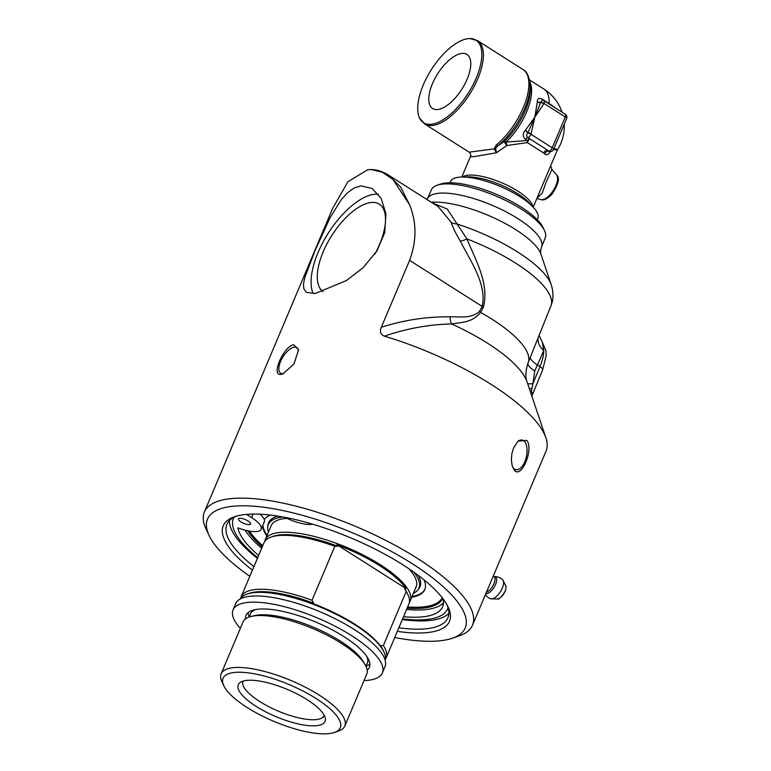 <?xml version="1.0" encoding="UTF-8"?>
<svg xmlns="http://www.w3.org/2000/svg" width="771" height="771" viewBox="0 0 771 771"><rect width="100%" height="100%" fill="white"/><g stroke="black" fill="none" stroke-linecap="round" stroke-linejoin="round"><path stroke-width="1.16" d="M204.392 511.983L332.609 208.459L347.933 181.715L367.613 169.774L371.227 169.572L382.31 172.212L392.902 179.402L409.536 204.652C416.754 222.405 416.774 240.976 409.594 260.367L381.327 327.28C379.467 331.463 380.469 334.421 384.353 336.166A145.517 45.566 22.9 0 1 545.907 437.87A145.517 45.566 22.9 0 1 546.032 451.141L472.498 625.233A145.517 45.566 -157.1 0 0 388.218 541.656A145.517 45.566 -157.1 0 0 228.592 498.885A145.517 45.566 -157.1 0 0 204.392 511.983A145.517 45.566 -157.1 0 0 206.05 528.993L209.095 535.46A139.879 43.802 22.9 0 1 230.76 506.518A139.879 43.802 22.9 0 1 403.744 558.464A139.879 43.802 22.9 0 1 452.394 638.234A139.879 43.802 22.9 0 1 394.733 637.511M360.818 185.85L372.258 188.5L381.24 198.61L385.934 213.875L384.739 232.63L376.846 251.124L362.91 267.874L346.333 280.605L315.378 293.433L306.357 292.325L303.745 288.643L303.495 283.95L304.738 277.753L315.069 250.536L330.152 217.595L341.408 199.467L347.711 192.605L354.294 187.96L360.818 185.85M293.693 344.753L298.541 349.822L294.002 363.999L282.832 373.935L281.193 374.349C270.438 376.807 283.381 346.179 293.693 344.753M452.394 638.234L459.15 635.911A145.517 45.566 -157.1 0 0 472.498 625.233M526.757 440.405C534.11 449.069 521.177 479.716 514.257 470.002L512.233 465.954L511.366 460.229L511.838 453.888L513.621 447.826L518.064 441.137L526.757 440.405M450.013 182.814L450.447 181.677A47.388 14.842 22.9 0 1 458.388 177.272A47.388 14.842 22.9 0 1 461.588 177.031A47.388 14.842 22.9 0 1 533.32 207.332A47.388 14.842 22.9 0 1 537.753 218.559L537.252 219.658M437.938 109.492A32.035 14.341 122.4 0 1 432.772 108.605A32.035 14.341 122.4 0 1 437.668 73.775A32.035 14.341 122.4 0 1 467.101 54.519A32.035 14.341 122.4 0 1 464.653 84.396A32.035 14.341 122.4 0 1 437.938 109.492M467.843 38.695A48.891 21.887 122.4 0 1 469.857 38.55A48.891 21.887 122.4 0 1 468.257 93.195A48.891 21.887 122.4 0 1 419.491 117.896A48.891 21.887 122.4 0 1 430.285 71.356A48.891 21.887 122.4 0 1 467.843 38.695M471.129 156.089C469.394 156.812 470.84 156.918 475.476 156.397L496.389 152.774L506.798 145.565L527.345 142.596L543.622 152.986A38.762 12.134 22.9 0 1 544.692 153.911C546.851 155.578 548.807 154.624 550.561 151.049M553.597 149.352L557.279 150.172L557.539 149.67L554.012 148.389M550.186 166.95L540.847 189.049M537.021 198.128L542.196 193.251L545.907 182.708L551.891 169.504M555.178 107.834A37.663 11.796 -157.1 0 0 551.496 105.126A3.527 1.831 -55.6 0 0 551.525 105.521M549.405 151.685L548.682 151.155A42.28 13.242 -157.1 0 0 547.516 150.143L549.039 151.106A3.527 1.581 -57.6 0 0 552.248 147.781A3.527 1.099 22.9 0 1 553.588 149.401L566.608 118.57A3.527 1.099 -157.1 0 0 565.268 116.951A3.527 1.581 -57.6 0 0 565.249 114.224L543.969 100.722A3.527 1.581 122.4 0 1 543.989 103.449L565.268 116.951L552.248 147.781L530.968 134.27L534.814 117.173L525.465 130.212L527.981 132.651L534.814 117.173L543.854 103.757A3.527 1.099 22.9 0 0 540.741 102.447A3.527 1.687 -1.8 0 1 537.281 102.244L534.814 117.173L540.799 102.119A3.527 1.715 -1.8 0 1 537.262 101.926L537.281 102.244M542.62 100.211A3.527 1.581 122.4 0 1 542.456 99.334C539.131 97.609 537.397 98.466 537.262 101.926M543.854 103.757L543.989 103.449A3.527 1.099 -157.1 0 0 540.799 102.119L542.196 100.172A3.527 3.527 0 0 1 543.969 100.722M551.496 105.126L542.456 99.334M553.588 149.401A3.527 3.527 0 0 1 550.793 151.521A3.527 2.949 82.5 0 1 549.039 151.106L548.682 151.155A3.527 2.467 -48.2 0 0 544.692 153.911M531.094 133.961A3.527 1.099 -157.1 0 0 527.981 132.651L525.205 130.463C522.516 133.72 522.642 136.66 525.581 139.291A3.527 1.581 -57.6 0 1 527.798 137.595C526.342 136.265 526.333 134.713 527.778 132.949A3.527 1.099 22.9 0 1 530.968 134.27A3.527 1.581 122.4 0 1 527.798 137.595L529.716 138.819A3.527 1.581 -57.6 0 0 527.499 140.505A3.527 1.099 -87.4 0 0 527.345 142.596A3.527 0.723 -63.5 0 1 529.716 138.819L547.516 150.143A3.527 2.352 -49.9 0 0 543.622 152.986M525.581 139.291L527.499 140.505L506.142 142.086A44.043 19.718 -57.6 0 0 529.879 81.957M496.052 145.247A3.527 1.86 50.5 0 0 497.941 145.729A48.294 21.627 -57.6 0 0 529.976 82.854C528.771 75.548 526.439 71.096 522.989 69.506A49.325 22.089 122.4 0 1 525.157 102.822A49.325 22.089 122.4 0 1 496.052 145.247L494.124 148.88A3.527 2.419 -27.3 0 0 495.628 148.35L497.941 145.729L504.35 141.527A3.527 0.492 -125.3 0 0 506.798 145.565L506.142 142.086A3.527 1.503 46 0 0 504.35 141.527A45.075 20.181 122.4 0 0 530.303 86.362L529.976 82.854M469.491 152.109L494.124 148.88L496.389 152.774L495.628 148.35M522.989 69.506L477.5 40.632A49.325 22.089 -57.6 0 1 469.712 94.11A49.325 22.089 -57.6 0 1 424.628 123.929L469.115 152.166C470.522 153.198 470.965 154.634 470.464 156.474M502.557 579.715A11.286 5.05 122.4 0 1 503.135 580.515A11.286 5.05 122.4 0 1 500.437 591.685A11.286 5.05 122.4 0 1 491.474 598.874A11.286 5.05 122.4 0 1 490.51 598.701A11.449 11.449 0 0 1 485.393 594.711M485.788 593.766A9.801 4.385 -57.6 0 0 495.531 584.505A9.801 4.385 -57.6 0 0 494.124 576.602L493.835 576.496A9.291 4.163 122.4 0 1 493.932 583.705A9.291 4.163 122.4 0 1 486.434 592.234M258.593 555.486A110.793 34.695 22.9 0 1 237.882 527.865A25.221 7.893 -157.1 0 0 261.205 529.205L264.28 521.928A25.221 7.893 -157.1 0 0 259.981 514.199M448.076 607.664A116.257 36.401 22.9 0 1 402.597 618.891M257.678 557.674A116.257 36.401 22.9 0 1 234.018 517.235M261.205 529.205A25.221 7.893 -157.1 0 0 251.635 517.611L246.566 514.392M240.957 521.919A6.553 2.053 22.9 0 1 238.47 518.902A6.553 2.053 22.9 0 1 245.313 519.567A6.553 2.053 22.9 0 1 250.546 524.01A6.553 2.053 22.9 0 1 240.957 521.919M284.788 517.322A25.221 7.893 -157.1 0 0 312.592 524.164M443.18 598.99A110.793 34.695 22.9 0 1 442.631 606.7A110.793 34.695 22.9 0 1 403.522 616.704M245.053 530.149A110.793 34.695 -157.1 0 0 261.668 548.21M406.596 609.427A110.793 34.695 -157.1 0 0 443.498 602.787M247.79 530.795A107.641 33.702 -157.1 0 0 262.227 546.899M407.146 608.117A107.641 33.702 -157.1 0 0 442.718 598.383M512.503 466.783A15.15 7.594 101.9 0 0 513.409 468.142A15.15 7.594 101.9 0 0 515.895 469.712A15.15 7.594 101.9 0 0 526.448 456.451A15.15 7.594 101.9 0 0 522.131 440.068A15.15 7.594 101.9 0 0 517.659 441.542M298.589 350.526A15.15 6.785 -57.6 0 0 296.893 347.605A15.15 6.785 -57.6 0 0 283.044 356.761A15.15 6.785 -57.6 0 0 280.654 373.193A15.15 6.785 -57.6 0 0 283.179 373.656A15.15 6.785 -57.6 0 0 283.776 373.54M323.039 291.679A52.014 23.294 122.4 0 1 332.262 234.769A52.014 23.294 122.4 0 1 379.525 204.334A52.014 23.294 122.4 0 1 374.802 254.228M378.378 194.196A61.487 27.534 -57.6 0 0 374.118 194.292A61.487 27.534 -57.6 0 0 327.039 235.126A61.487 27.534 -57.6 0 0 313.19 293.635M249.804 576.294A139.879 43.802 22.9 0 1 209.095 535.46M397.335 631.353A122.791 38.454 -157.1 0 0 429.061 632.374A122.791 38.454 -157.1 0 0 448.086 606.97A122.791 38.454 -157.1 0 0 351.325 538.119A122.791 38.454 -157.1 0 0 234.509 516.753A122.791 38.454 -157.1 0 0 252.416 570.135M541.521 247.086A61.959 19.4 22.9 0 0 517.977 218.685A61.959 19.4 22.9 0 0 437.629 193.386A61.959 19.4 22.9 0 0 427.375 198.86L431.452 189.666A61.776 19.342 22.9 0 1 437.234 185.185A61.776 19.342 22.9 0 1 521.784 209.433A61.776 19.342 22.9 0 1 544.451 230.481A61.776 19.342 22.9 0 1 545.27 237.747L541.521 247.086C540.529 250.402 540.346 252.801 540.982 254.257L551.246 284.75A88.79 27.804 22.9 0 0 517.63 251.992A88.79 27.804 22.9 0 0 456.644 223.908A10.572 8.857 -16.3 0 1 451.189 222.327C452.712 227.166 455.748 233.42 460.297 241.101C470.214 260.617 487.195 284.48 482.183 306.434L479.36 311.494C471.457 318.895 459.805 316.544 450.062 316.814C426.749 316.573 403.84 320.061 381.327 327.28M544.451 230.481L542.89 227.243A58.914 18.446 -157.1 0 0 521.273 207.168A58.914 18.446 -157.1 0 0 440.646 184.047L437.234 185.185M447.257 605.331A119.977 37.567 22.9 0 1 447.922 617.764A119.977 37.567 22.9 0 1 427.972 628.558A119.977 37.567 22.9 0 1 398.829 627.816M253.9 566.598A119.977 37.567 22.9 0 1 226.886 524.386A119.977 37.567 22.9 0 1 236.263 516.204M229.421 520.598A119.977 37.567 -157.1 0 0 257.389 558.349M402.308 619.566A119.977 37.567 -157.1 0 0 448.876 613.302M384.353 336.166C406.799 328.475 429.235 324.408 451.671 323.974A10.572 5.705 93.3 0 1 450.062 316.814M530.997 393.576L531.335 391.803A17.617 4.722 -10.4 0 0 530.535 392.217M527.711 383.813A17.617 0.983 175.9 0 0 532.906 383.736L534.775 370.938A17.617 5.686 21.8 0 1 528.077 362.862M534.775 370.938L543.777 350.545A17.617 14.129 16.8 0 1 538.042 338.016M530.506 356.819A17.617 5.686 21.8 0 0 537.223 364.808L539.979 366.562A35.235 15.777 122.4 0 0 543.777 350.545L542.292 342.189L545.984 350.786L546.147 355.845L542.639 369.849A7.045 2.313 22.4 0 0 539.979 366.562L532.906 383.736L531.971 388.199A17.617 2.766 167.7 0 0 529.513 389.162M532.597 394.193A7.045 2.313 22.4 0 0 532.636 394.106A7.045 2.313 22.4 0 0 531.335 391.803L531.971 388.199M545.907 437.87L527.027 381.79A104.827 32.825 22.9 0 0 451.671 323.974C461.231 322.23 471.939 322.982 480.584 312.428L483.35 307.33C489.614 283.323 475.129 259.316 466.918 238.923A10.572 3.065 -29.4 0 1 460.297 241.101M527.027 381.79C525.186 377.135 525.562 370.774 528.145 362.698A94.621 29.635 22.9 0 0 480.584 312.428A10.572 3.826 29 0 1 479.36 311.494M483.35 307.33A10.572 3.845 29.3 0 1 482.183 306.434L409.594 260.367M528.145 362.698L550.947 305.836A93.503 29.279 22.9 0 0 466.918 238.923L447.238 209.057L432.126 202.802M438.285 206.715L451.189 222.327M409.536 204.652L400.612 187.006L388.314 174.998M442.573 598.19A107.641 33.702 22.9 0 1 438.824 601.775M418.181 575.339A82.198 25.742 22.9 0 1 418.354 589.246M267.942 525.706A82.198 25.742 22.9 0 1 278.032 516.136M424.927 589.198A87.692 27.457 22.9 0 1 412.051 596.513M267.132 535.296A87.692 27.457 22.9 0 1 262.882 525.244M424.06 579.908A87.692 27.457 22.9 0 1 424.782 589.564A87.692 27.457 22.9 0 1 411.743 597.236M266.824 536.009A87.692 27.457 22.9 0 1 262.574 525.967M264.231 519.558A87.692 27.457 22.9 0 1 270.66 515.105M442.236 597.756A106.976 33.5 22.9 0 1 407.637 606.97M262.709 545.752A106.976 33.5 22.9 0 1 249.409 531.094M248.089 612.617A66.942 20.962 -157.1 0 0 248.956 616.164L249.284 616.973M365.926 666.25L366.736 665.913A66.942 20.962 -157.1 0 0 369.887 664.072M245.535 618.872A66.942 20.962 22.9 0 1 246.036 615.335A66.942 20.962 22.9 0 1 343.972 636.644A66.942 20.962 22.9 0 1 369.376 667.435A66.942 20.962 22.9 0 1 367.189 670.259M363.999 680.6A81.042 25.376 -157.1 0 0 382.358 672.919L384.96 666.761A81.042 25.376 -157.1 0 0 354.207 629.473A81.042 25.376 -157.1 0 0 235.656 603.683L233.054 609.851A81.042 25.376 -157.1 0 0 240.34 628.365M382.358 672.919A81.042 25.376 -157.1 0 0 351.605 635.641A81.042 25.376 -157.1 0 0 233.054 609.851M316.12 698.526A63.598 19.911 22.9 0 1 334.412 732.45A63.598 19.911 22.9 0 1 273.907 721.386A63.598 19.911 22.9 0 1 223.792 685.727A63.598 19.911 22.9 0 1 249.447 673.006A63.598 19.911 22.9 0 1 316.12 698.526M334.412 732.45L338.642 730.995A67.125 21.019 -157.1 0 0 344.791 726.07A67.125 21.019 -157.1 0 0 319.329 695.191A67.125 21.019 -157.1 0 0 221.132 673.835A67.125 21.019 -157.1 0 0 221.894 681.68L223.792 685.727M317.218 725.607A47.098 14.745 -157.1 0 0 325.343 718.437A47.098 14.745 -157.1 0 0 287.4 689.457A47.098 14.745 -157.1 0 0 240.166 682.46A47.098 14.745 -157.1 0 0 261.735 709.706A47.098 14.745 -157.1 0 0 317.218 725.607M344.791 726.07L366.726 674.162A67.125 21.019 -157.1 0 0 364.962 664.457A67.125 21.019 -157.1 0 0 313.074 628.683A67.125 21.019 -157.1 0 0 251.25 616.414A67.125 21.019 -157.1 0 0 243.058 621.927L221.132 673.835M324.263 715.363A44.043 13.791 22.9 0 1 324.186 715.555A44.043 13.791 22.9 0 1 316.862 719.516A44.043 13.791 22.9 0 1 268.549 706.573A44.043 13.791 22.9 0 1 243.038 681.275A44.043 13.791 22.9 0 1 243.125 681.082M385.115 660.111A78.661 24.633 -157.1 0 0 383.891 651.861L382.946 649.837A76.898 24.084 -157.1 0 0 380.45 645.645L381.269 647.139A77.784 24.354 -157.1 0 0 312.178 603.288L313.643 603.24A76.898 24.084 -157.1 0 0 254.922 592.061A76.898 24.084 -157.1 0 0 249.187 593.342L247.077 594.065A78.661 24.633 -157.1 0 0 240.311 598.942M383.891 651.861A78.661 24.633 -157.1 0 0 327.492 610.189A78.661 24.633 -157.1 0 0 252.946 592.754A78.661 24.633 -157.1 0 0 247.077 594.065M386.088 657.971L408.871 604.03A78.661 24.633 -157.1 0 0 407.984 594.836A78.661 24.633 -157.1 0 0 406.153 591.598L383.37 645.539A78.661 24.633 22.9 0 1 386.088 657.971A78.661 24.633 22.9 0 1 385.269 659.446M383.37 645.539L380.45 645.645M407.984 594.836L407.03 592.812A76.898 24.084 -157.1 0 0 404.544 588.62L406.153 591.598M313.643 603.24L312.033 600.262L334.826 546.321L337.737 546.215L336.917 544.721L406.009 588.572L404.544 588.62M336.917 544.721A77.784 24.354 22.9 0 1 406.009 588.572M334.826 546.321A78.661 24.633 -157.1 0 0 271.161 537.04A78.661 24.633 -157.1 0 0 263.952 542.813L241.169 596.754A78.661 24.633 22.9 0 1 312.033 600.262M337.737 546.215A76.898 24.084 -157.1 0 0 279.015 535.026A76.898 24.084 -157.1 0 0 273.281 536.317L271.161 537.04M240.687 598.363A78.661 24.633 22.9 0 1 241.169 596.754M264.771 541.338A78.661 24.633 22.9 0 1 265.253 539.729A78.661 24.633 22.9 0 1 278.331 532.645A78.661 24.633 22.9 0 1 364.625 555.766A78.661 24.633 22.9 0 1 410.182 600.946A78.661 24.633 22.9 0 1 409.362 602.411M265.253 539.729L271.18 525.697A78.661 24.633 22.9 0 1 286.928 518.353M408.794 568.69A78.661 24.633 22.9 0 1 416.099 586.914L410.182 600.946M413.391 593.333A81.745 25.597 -157.1 0 0 418.942 588.119A81.745 25.597 -157.1 0 0 414.027 572.304M283.111 517.004A81.745 25.597 -157.1 0 0 268.337 524.502A81.745 25.597 -157.1 0 0 268.472 532.115M532.732 206.695A38.762 12.134 -157.1 0 0 506.981 185.146A38.762 12.134 -157.1 0 0 467.496 175.268A38.762 12.134 -157.1 0 0 462.455 177.012M461.588 177.031L467.804 176.887A40.516 12.693 22.9 0 1 529.089 202.773L533.301 207.303A47.388 14.842 -157.1 0 0 461.627 177.031A47.388 14.842 -157.1 0 0 458.388 177.272M551.92 169.543L556.469 174.815A14.794 6.621 122.4 0 1 553.453 190.264A14.794 6.621 122.4 0 1 540.75 199.573L536.867 198.484M549.125 103.998A3.527 1.581 122.4 0 1 549.106 103.555A44.043 19.718 122.4 0 0 543.863 89.022A44.043 44.043 0 0 1 562.02 112.181M500.938 597.111A7.508 3.363 -57.6 0 0 504.995 591.463A7.508 3.363 -57.6 0 0 505.564 589.825M497.266 598.951C498.509 599.983 501.121 597.467 505.111 591.405C506.923 585.199 505.651 587.136 505.66 585.729A8.124 3.643 122.4 0 1 505.053 591.241A8.124 3.643 122.4 0 1 497.266 598.951L491.474 598.874M251.635 517.611L253.129 514.074M431.24 202.243A66.672 20.875 22.9 0 1 515.741 229.662A66.672 20.875 22.9 0 1 540.982 254.257M364.962 664.457L363.151 661.422A64.022 20.046 -157.1 0 0 316.216 628.404A64.022 20.046 -157.1 0 0 257.514 615.094A64.022 20.046 -157.1 0 0 254.681 615.605L251.25 616.414M365.656 665.691A63.463 19.873 -157.1 0 0 366.823 656.497M255.654 609.543A63.463 19.873 -157.1 0 0 249.871 616.79M533.185 207.187L541.184 188.269M550.157 167.018L557.269 150.181M461.781 177.031L470.455 156.494M540.876 188.991L541.165 188.317M551.882 169.495L550.639 165.688M556.469 174.815C560.122 177.494 558.609 183.999 551.911 194.311C547.265 198.966 543.545 200.72 540.75 199.573M542.88 100.49L542.177 100.172M557.539 149.67A44.043 44.043 0 0 0 564.256 124.121M529.552 79.924L543.863 89.022M566.608 118.57A3.527 3.527 0 0 0 565.249 114.224M550.793 151.521L549.53 151.685M424.628 123.929L419.491 117.896M477.5 40.632L469.857 38.55M505.66 585.729L503.135 580.515M502.567 579.725A11.449 11.449 0 0 0 494.124 576.602M493.835 576.496L493.247 576.12M539.093 335.385L542.292 342.189M531.855 396.121L542.639 369.849M438.333 206.744L388.786 175.296M388.353 175.017C382.715 171.49 377.009 169.678 371.227 169.562M550.947 305.836C553.549 299.63 553.645 292.595 551.246 284.75M427.375 198.86L427.028 199.573"/></g></svg>
